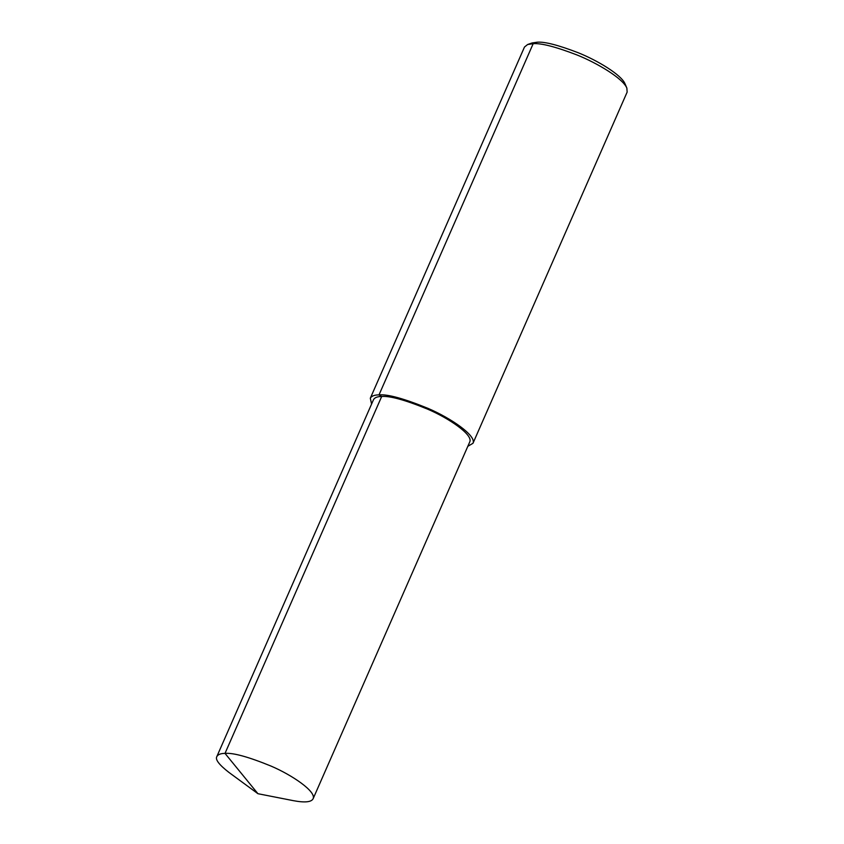 <?xml version="1.0" encoding="UTF-8"?>
<svg xmlns="http://www.w3.org/2000/svg" width="844" height="844" viewBox="0 0 844 844"><rect width="100%" height="100%" fill="white"/><g stroke="black" fill="none" stroke-linecap="round" stroke-linejoin="round"><path stroke-width="1.27" d="M257.937 793.708L293.29 800.65C304.726 802.802 311.331 802.169 313.103 798.772L469.77 441.876C473.284 434.829 448.902 418.213 427.581 409.14C405.141 399.972 389.833 395.762 381.678 396.501C377.447 396.501 374.736 397.545 373.523 399.634L216.855 756.53C215.051 759.452 219.06 764.738 228.893 772.387L257.937 793.708L225.01 753.397C220.78 753.397 218.068 754.441 216.855 756.53M313.103 798.772C316.616 791.725 292.235 775.119 270.913 766.035C248.474 756.868 233.166 752.658 225.01 753.397L381.678 396.501L379.009 394.887C374.504 394.887 371.603 395.994 370.316 398.22L371.582 404.054M467.829 446.307L472.978 443.29C476.723 435.768 450.717 418.044 427.982 408.359C404.044 398.59 387.712 394.095 379.009 394.887L533.176 43.688L527.616 44.521L524.483 47.032L370.316 398.22M472.978 443.29L627.145 92.091L626.86 88.082C622.893 78.386 597.373 63.142 577.032 54.976C555.711 46.779 541.088 43.012 533.176 43.688L537.206 42.2L531.994 42.981L527.616 44.521M626.86 88.082L625.035 83.82C621.311 74.726 597.394 60.441 578.319 52.782C558.338 45.091 544.623 41.567 537.206 42.2"/></g></svg>
